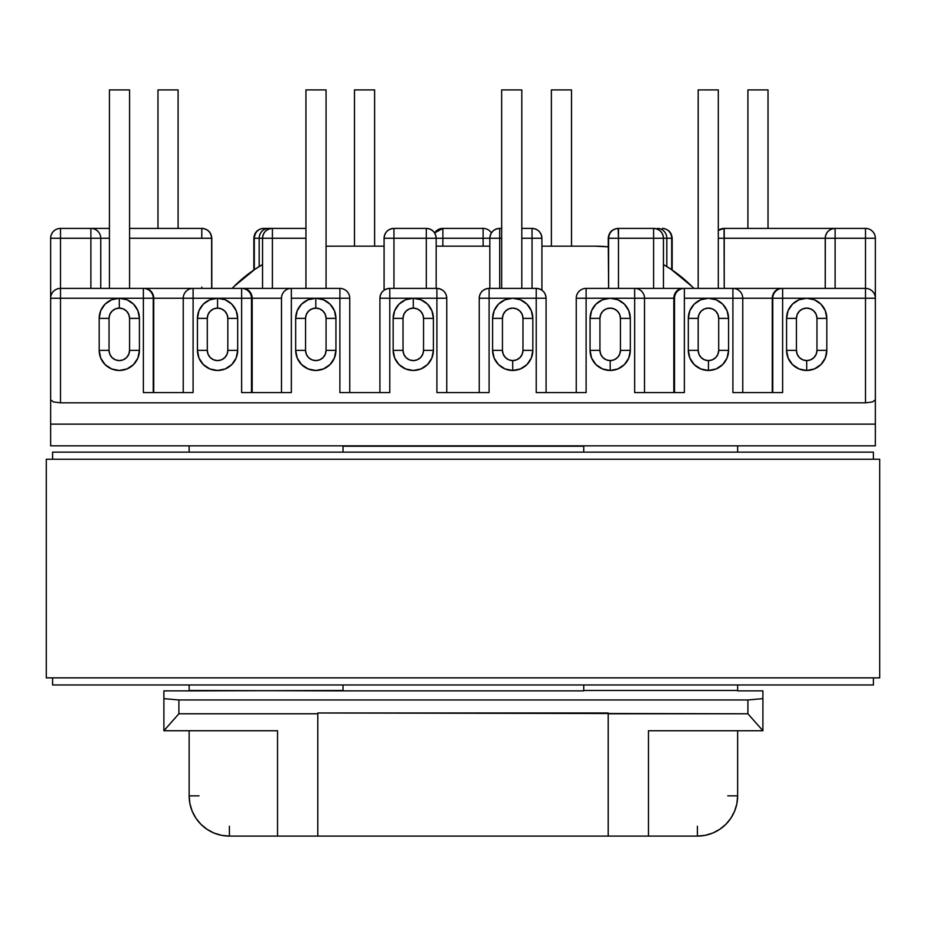 <?xml version="1.0" encoding="UTF-8"?>
<svg xmlns="http://www.w3.org/2000/svg" width="926" height="926" viewBox="0 0 926 926"><rect width="100%" height="100%" fill="white"/><g stroke="black" fill="none" stroke-linecap="round" stroke-linejoin="round"><path stroke-width="1.39" d="M139.421 318.382A20.129 20.129 0 0 0 119.304 298.253L119.304 308.115A10.255 10.255 0 0 1 129.559 318.382L139.421 318.382L137.893 310.673L133.529 304.145L127.001 299.781L119.304 298.253L111.595 299.781L105.066 304.145L100.714 310.673L99.175 318.382A20.129 20.129 0 0 1 119.304 298.253L143.368 298.253L143.368 392.566L193.094 392.566L193.094 298.253L217.552 298.253L217.552 308.115A10.255 10.255 0 0 1 227.819 318.382L237.681 318.382A20.129 20.129 0 0 0 217.552 298.253L209.855 299.781L203.326 304.145L198.963 310.673L197.435 318.382A20.129 20.129 0 0 1 217.552 298.253L241.628 298.253L241.628 392.566L291.343 392.566L291.343 298.253L315.812 298.253L315.812 308.115A10.255 10.255 0 0 1 326.068 318.382L335.941 318.382A20.129 20.129 0 0 0 315.812 298.253L308.115 299.781L301.587 304.145L297.223 310.673L295.683 318.382A20.129 20.129 0 0 1 315.812 298.253L339.888 298.253L339.888 392.566L389.777 392.566L389.777 298.253L413.285 298.253L413.285 308.115A10.255 10.255 0 0 1 423.541 318.382L433.403 318.382A20.129 20.129 0 0 0 413.285 298.253L405.576 299.781L399.048 304.145L394.684 310.673L393.156 318.382A20.129 20.129 0 0 1 413.285 298.253L436.91 298.253L436.91 392.566L489.09 392.566L489.09 298.253L512.715 298.253L505.017 299.781L498.489 304.145L494.125 310.673L492.597 318.382A20.129 20.129 0 0 1 512.715 298.253A20.129 20.129 0 0 1 532.844 318.382L531.316 310.673L526.952 304.145L520.424 299.781L512.715 298.253L536.223 298.253L536.223 392.566L586.112 392.566L586.112 298.253L610.188 298.253L602.49 299.781L595.962 304.145L591.598 310.673L590.059 318.382A20.129 20.129 0 0 1 610.188 298.253A20.129 20.129 0 0 1 630.317 318.382L628.777 310.673L624.413 304.145L617.885 299.781L610.188 298.253L634.657 298.253L634.657 392.566L684.372 392.566L684.372 298.253L708.448 298.253L700.739 299.781L694.211 304.145L689.847 310.673L688.319 318.382A20.129 20.129 0 0 1 708.448 298.253A20.129 20.129 0 0 1 728.565 318.382L727.037 310.673L722.674 304.145L716.145 299.781L708.448 298.253L732.906 298.253L732.906 392.566L782.632 392.566L782.632 298.253L806.696 298.253L798.999 299.781L792.471 304.145L788.107 310.673L786.579 318.382A20.129 20.129 0 0 1 806.696 298.253A20.129 20.129 0 0 1 826.825 318.382L825.286 310.673L820.934 304.145L814.405 299.781L806.696 298.253L865.497 298.253L865.497 402.822L60.503 402.822L60.503 298.253L119.304 298.253A20.129 20.129 0 0 1 139.421 318.382L129.559 318.382L128.783 314.446L126.561 311.124L123.227 308.902L119.304 308.115L115.38 308.902L112.046 311.124L109.824 314.446L109.037 318.382L109.037 350.341L109.824 354.264L112.046 357.598L115.38 359.82L119.304 360.596L123.227 359.82L126.561 357.598L128.783 354.264L129.559 350.341L129.559 318.382L129.559 350.341L139.421 350.341A20.129 20.129 0 0 1 119.304 370.469L127.001 368.93L133.529 364.566L137.893 358.038L139.421 350.341L139.421 318.382L139.421 350.341L129.559 350.341A10.255 10.255 0 0 1 119.304 360.596A10.255 10.255 0 0 1 109.037 350.341L99.175 350.341L100.714 358.038L105.066 364.566L111.595 368.93L119.304 370.469A20.129 20.129 0 0 1 99.175 350.341A20.129 20.129 0 0 0 119.304 370.469A20.129 20.129 0 0 0 139.421 350.341M492.597 318.382L502.459 318.382A10.255 10.255 0 0 1 512.715 308.115A10.255 10.255 0 0 1 522.982 318.382L522.982 350.341A10.255 10.255 0 0 1 512.715 360.596L512.715 370.469A20.129 20.129 0 0 0 532.844 350.341L522.982 350.341L522.195 354.264L519.972 357.598L516.65 359.82L512.715 360.596L508.791 359.82L505.469 357.598L503.246 354.264L502.459 350.341L502.459 318.382L503.246 314.446L505.469 311.124L508.791 308.902L512.715 308.115L516.65 308.902L519.972 311.124L522.195 314.446L522.982 318.382L522.982 350.341L532.844 350.341A20.129 20.129 0 0 1 512.715 370.469L520.424 368.93L526.952 364.566L531.316 358.038L532.844 350.341L532.844 318.382A20.129 20.129 0 0 0 512.715 298.253A20.129 20.129 0 0 0 492.597 318.382L492.597 350.341L494.125 358.038L498.489 364.566L505.017 368.93L512.715 370.469A20.129 20.129 0 0 1 492.597 350.341L502.459 350.341L502.459 318.382L492.597 318.382L492.597 350.341A20.129 20.129 0 0 0 512.715 370.469L512.715 360.596A10.255 10.255 0 0 1 502.459 350.341L492.597 350.341M590.059 318.382L599.932 318.382A10.255 10.255 0 0 1 610.188 308.115A10.255 10.255 0 0 1 620.443 318.382L620.443 350.341A10.255 10.255 0 0 1 610.188 360.596L610.188 370.469A20.129 20.129 0 0 0 630.317 350.341L620.443 350.341L619.668 354.264L617.445 357.598L614.112 359.82L610.188 360.596L606.264 359.82L602.93 357.598L600.708 354.264L599.932 350.341L599.932 318.382L600.708 314.446L602.93 311.124L606.264 308.902L610.188 308.115L614.112 308.902L617.445 311.124L619.668 314.446L620.443 318.382L620.443 350.341L630.317 350.341A20.129 20.129 0 0 1 610.188 370.469L617.885 368.93L624.413 364.566L628.777 358.038L630.317 350.341L630.317 318.382A20.129 20.129 0 0 0 610.188 298.253A20.129 20.129 0 0 0 590.059 318.382L590.059 350.341L591.598 358.038L595.962 364.566L602.49 368.93L610.188 370.469A20.129 20.129 0 0 1 590.059 350.341L599.932 350.341L599.932 318.382L590.059 318.382L590.059 350.341A20.129 20.129 0 0 0 610.188 370.469L610.188 360.596A10.255 10.255 0 0 1 599.932 350.341L590.059 350.341M688.319 318.382L698.181 318.382A10.255 10.255 0 0 1 708.448 308.115A10.255 10.255 0 0 1 718.703 318.382L718.703 350.341A10.255 10.255 0 0 1 708.448 360.596L708.448 370.469A20.129 20.129 0 0 0 728.565 350.341L718.703 350.341L717.916 354.264L715.694 357.598L712.372 359.82L708.448 360.596L704.512 359.82L701.19 357.598L698.968 354.264L698.181 350.341L698.181 318.382L698.968 314.446L701.19 311.124L704.512 308.902L708.448 308.115L712.372 308.902L715.694 311.124L717.916 314.446L718.703 318.382L718.703 350.341L728.565 350.341A20.129 20.129 0 0 1 708.448 370.469L716.145 368.93L722.674 364.566L727.037 358.038L728.565 350.341L728.565 318.382A20.129 20.129 0 0 0 708.448 298.253A20.129 20.129 0 0 0 688.319 318.382L688.319 350.341L689.847 358.038L694.211 364.566L700.739 368.93L708.448 370.469A20.129 20.129 0 0 1 688.319 350.341L698.181 350.341L698.181 318.382L688.319 318.382L688.319 350.341A20.129 20.129 0 0 0 708.448 370.469L708.448 360.596A10.255 10.255 0 0 1 698.181 350.341L688.319 350.341M816.963 350.341A10.255 10.255 0 0 1 806.696 360.596L806.696 370.469A20.129 20.129 0 0 0 826.825 350.341L816.963 350.341L816.176 354.264L813.954 357.598L810.62 359.82L806.696 360.596L802.773 359.82L799.439 357.598L797.217 354.264L796.441 350.341L796.441 318.382L797.217 314.446L799.439 311.124L802.773 308.902L806.696 308.115L810.62 308.902L813.954 311.124L816.176 314.446L816.963 318.382L816.963 350.341L826.825 350.341A20.129 20.129 0 0 1 806.696 370.469L814.405 368.93L820.934 364.566L825.286 358.038L826.825 350.341L826.825 318.382L816.963 318.382L816.963 350.341M433.403 350.341L423.541 350.341A10.255 10.255 0 0 1 413.285 360.596A10.255 10.255 0 0 1 403.018 350.341L403.018 318.382L393.156 318.382L403.018 318.382A10.255 10.255 0 0 1 413.285 308.115L413.285 298.253A20.129 20.129 0 0 0 393.156 318.382L393.156 350.341A20.129 20.129 0 0 0 413.285 370.469A20.129 20.129 0 0 1 393.156 350.341L394.684 358.038L399.048 364.566L405.576 368.93L413.285 370.469A20.129 20.129 0 0 0 433.403 350.341A20.129 20.129 0 0 1 413.285 370.469L420.983 368.93L427.511 364.566L431.875 358.038L433.403 350.341L433.403 318.382L431.875 310.673L427.511 304.145L420.983 299.781L413.285 298.253A20.129 20.129 0 0 1 433.403 318.382L423.541 318.382L422.754 314.446L420.531 311.124L417.209 308.902L413.285 308.115L409.35 308.902L406.028 311.124L403.805 314.446L403.018 318.382L403.018 350.341L403.805 354.264L406.028 357.598L409.35 359.82L413.285 360.596L417.209 359.82L420.531 357.598L422.754 354.264L423.541 350.341L423.541 318.382L423.541 350.341L433.403 350.341L433.403 318.382M287.569 392.566L291.343 392.566L291.343 298.253L315.812 298.253A20.129 20.129 0 0 0 295.683 318.382L295.683 350.341A20.129 20.129 0 0 0 315.812 370.469A20.129 20.129 0 0 1 295.683 350.341L297.223 358.038L301.587 364.566L308.115 368.93L315.812 370.469A20.129 20.129 0 0 0 335.941 350.341A20.129 20.129 0 0 1 315.812 370.469L323.51 368.93L330.038 364.566L334.402 358.038L335.941 350.341L335.941 318.382L334.402 310.673L330.038 304.145L323.51 299.781L315.812 298.253A20.129 20.129 0 0 1 335.941 318.382L326.068 318.382L325.292 314.446L323.07 311.124L319.736 308.902L315.812 308.115L311.888 308.902L308.555 311.124L306.332 314.446L305.557 318.382L305.557 350.341L306.332 354.264L308.555 357.598L311.888 359.82L315.812 360.596L319.736 359.82L323.07 357.598L325.292 354.264L326.068 350.341L326.068 318.382L326.068 350.341L335.941 350.341L335.941 318.382M237.681 350.341L227.819 350.341A10.255 10.255 0 0 1 217.552 360.596A10.255 10.255 0 0 1 207.297 350.341L207.297 318.382L197.435 318.382L207.297 318.382A10.255 10.255 0 0 1 217.552 308.115L217.552 298.253A20.129 20.129 0 0 0 197.435 318.382L197.435 350.341A20.129 20.129 0 0 0 217.552 370.469A20.129 20.129 0 0 1 197.435 350.341L198.963 358.038L203.326 364.566L209.855 368.93L217.552 370.469A20.129 20.129 0 0 0 237.681 350.341A20.129 20.129 0 0 1 217.552 370.469L225.261 368.93L231.789 364.566L236.153 358.038L237.681 350.341L237.681 318.382L236.153 310.673L231.789 304.145L225.261 299.781L217.552 298.253A20.129 20.129 0 0 1 237.681 318.382L227.819 318.382L227.032 314.446L224.81 311.124L221.488 308.902L217.552 308.115L213.628 308.902L210.306 311.124L208.084 314.446L207.297 318.382L207.297 350.341L208.084 354.264L210.306 357.598L213.628 359.82L217.552 360.596L221.488 359.82L224.81 357.598L227.032 354.264L227.819 350.341L227.819 318.382L227.819 350.341L237.681 350.341L237.681 318.382M778.847 392.566L782.632 392.566L782.632 298.253L875.359 298.253L875.359 399.847L875.359 298.253L865.497 298.253L865.497 228.409L835.113 228.409C829.117 228.988 825.83 232.287 825.24 238.271A9.862 9.862 0 0 1 835.113 228.409L865.497 228.409L865.497 238.271L875.359 238.271L875.359 298.253L875.359 238.271L835.113 238.271L835.113 228.409L835.113 238.271L718.31 238.271L724.225 238.271L724.225 228.409L718.31 230.377A9.862 9.862 0 0 1 724.225 228.409L835.113 228.409L724.063 228.409L724.225 288.391L724.225 238.271L835.113 238.271L835.113 288.391L835.113 238.271L865.497 238.271L865.497 288.391L586.112 288.391A9.862 9.862 0 0 0 576.25 298.253L576.25 392.566L576.25 298.253A9.862 9.862 0 0 1 586.112 288.391L586.112 298.253L576.25 298.253L586.112 298.253L586.112 288.391L634.657 288.391L634.657 392.566L638.431 392.566M485.212 392.566L489.09 392.566L489.09 298.253L546.085 298.253L546.085 392.566L546.085 298.253L536.223 298.253L536.223 288.391L489.09 288.391A9.862 9.85 -90 0 0 479.24 298.253L479.24 392.566M385.957 392.566L389.777 392.566L389.777 298.253L446.772 298.253L436.91 298.253L436.91 288.391L389.777 288.391A9.862 9.862 -90 0 0 379.915 298.253L379.915 392.566L379.915 298.253L389.777 298.253L379.915 298.253C380.436 292.315 383.734 289.028 389.777 288.391L389.777 298.253L389.777 288.391L436.91 288.391L436.91 392.566L440.788 392.566M335.941 350.341L326.068 350.341A10.255 10.255 0 0 1 315.812 360.596A10.255 10.255 0 0 1 305.557 350.341L305.557 318.382L295.683 318.382L305.557 318.382A10.255 10.255 0 0 1 315.812 308.115L315.812 298.253L349.75 298.253L349.75 392.566L349.75 298.253L339.888 298.253L339.888 288.391L60.503 288.391L60.503 238.271L90.887 238.271L90.887 288.391L90.887 228.409L109.442 228.409L60.503 228.409L90.887 228.409L90.887 238.271L109.442 238.271L50.641 238.271L50.641 298.253L50.641 238.271A9.862 9.862 0 0 1 60.503 228.409A9.862 9.862 0 0 0 50.641 238.271L60.503 238.271L60.503 228.409L60.503 288.391L58.87 288.53M189.321 392.566L193.094 392.566L193.094 298.253L251.49 298.253L251.49 392.566L251.49 298.253L241.628 298.253L241.628 288.391L193.094 288.391A9.862 9.862 0 0 0 183.232 298.253L183.232 392.566L183.232 298.253A9.862 9.862 0 0 1 193.094 288.391L193.094 298.253L183.232 298.253L193.094 298.253L193.094 288.391L60.503 288.391A9.862 9.862 0 0 0 50.641 298.253L50.641 399.847L50.641 298.253A9.862 9.862 0 0 1 60.503 288.391L60.503 298.253L50.641 298.253L60.503 298.253L60.503 288.391M786.579 350.341L788.107 358.038L792.471 364.566L798.999 368.93L806.696 370.469A20.129 20.129 0 0 1 786.579 350.341A20.129 20.129 0 0 0 806.696 370.469L806.696 360.596A10.255 10.255 0 0 1 796.441 350.341L786.579 350.341L796.441 350.341L796.441 318.382A10.255 10.255 0 0 1 806.696 308.115A10.255 10.255 0 0 1 816.963 318.382L826.825 318.382A20.129 20.129 0 0 0 806.696 298.253A20.129 20.129 0 0 0 786.579 318.382L786.579 350.341L786.579 318.382L796.441 318.382L786.579 318.382M618.475 228.409L653.594 228.409A9.862 9.862 0 0 1 663.456 238.271L671.697 238.271L671.697 269.721L671.697 238.271A9.862 9.399 -90 0 0 662.298 228.409A9.862 9.399 90 0 1 671.697 238.271L653.594 238.271L653.594 288.391L653.594 228.409L618.14 228.409L618.475 238.271L663.456 238.271C662.877 232.287 659.59 228.988 653.594 228.409L653.594 238.271L608.266 238.271L608.613 288.391L608.613 238.271A9.862 9.862 0 0 1 618.475 228.409C612.48 228.988 609.192 232.287 608.613 238.271L618.475 238.271L618.475 228.409M618.475 288.391L618.475 238.271L618.475 288.391M499.693 228.409L501.672 228.409L499.693 228.409L499.693 238.271L501.672 238.271L483.129 238.271L483.129 246.166L483.129 238.271L489.831 238.271L489.831 288.391L489.831 238.271A9.862 9.862 0 0 1 499.693 228.409C493.708 228.988 490.421 232.287 489.831 238.271L499.693 238.271L499.693 228.409M521.801 228.409L532.056 228.409A9.862 9.862 0 0 1 541.918 238.271L532.056 238.271L532.056 288.391L532.056 228.409L521.801 228.409M499.693 288.391L499.693 238.271L499.693 288.391M521.801 238.271L541.918 238.271C541.34 232.287 538.052 228.988 532.056 228.409L532.056 238.271L521.801 238.271M393.944 228.409L426.307 228.409A9.862 9.862 0 0 1 436.169 238.271L483.129 238.271L483.129 228.409L483.129 238.271L426.307 238.271L426.307 288.391L426.307 228.409L393.944 228.409L393.944 238.271L436.169 238.271C435.579 232.287 432.292 228.988 426.307 228.409L426.307 238.271L384.082 238.271L384.082 290.197L384.082 238.271A9.862 9.862 0 0 1 393.944 228.409C387.948 228.988 384.66 232.287 384.082 238.271L393.944 238.271L393.944 228.409M393.944 288.391L393.944 238.271L393.944 288.391M272.406 228.409L305.95 228.409L268.586 228.409L272.406 228.409L272.406 238.271L305.95 238.271L259.176 238.271L259.176 266.572L259.176 238.271A9.862 9.399 -90 0 1 268.586 228.409L263.702 228.409L268.586 228.409A9.862 9.399 90 0 0 259.176 238.271L262.544 238.271L262.544 288.391L262.544 238.271A9.862 9.862 0 0 1 272.406 228.409C266.41 228.988 263.123 232.287 262.544 238.271L272.406 238.271L272.406 228.409M272.406 288.391L272.406 238.271L272.406 288.391M442.871 246.166L442.871 228.409L483.129 228.409A9.862 9.862 0 0 1 491.417 232.924A9.862 9.862 0 0 0 483.129 228.409L442.871 228.409L442.871 246.166M211.637 238.271C211.059 232.287 207.76 228.988 201.775 228.409L201.775 238.271L211.637 238.271L211.637 288.391L211.637 238.271L129.559 238.271L201.775 238.271L201.775 228.409L129.559 228.409L201.775 228.409A9.862 9.862 0 0 1 211.637 238.271L211.799 238.271C211.267 232.333 207.98 229.046 201.937 228.409L201.937 228.409M317.792 713.772L317.792 836.097L277.534 836.097L277.534 730.741L163.89 730.741L178.892 713.772L317.792 713.772L178.892 713.772L178.892 699.963L747.907 699.963L747.907 713.772L608.208 713.772L608.208 712.985L317.792 712.985L317.792 713.772L317.792 712.985L747.907 713.772L762.897 730.73L762.897 690.877L737.64 690.877L737.64 684.962L737.64 690.877L762.897 690.877L762.897 698.644L747.907 699.963L178.892 699.963L163.89 698.644L163.89 730.73L277.534 730.741L277.534 836.097L697.394 836.097L608.208 836.097L608.208 713.772L608.208 836.097L317.792 836.097L317.792 713.772M229.393 826.235L229.393 836.097L221.546 835.321L229.393 836.097L277.534 836.097L229.393 836.097A40.246 40.246 0 0 1 189.147 795.851L189.147 730.741L189.147 795.851L189.923 803.699L192.214 811.245L195.93 818.214L192.214 811.245M648.466 730.741L762.897 730.741L648.466 730.741L648.466 836.097L648.466 730.741M867.13 288.53L865.497 288.391A9.862 9.862 0 0 1 875.359 298.253A9.862 9.862 0 0 0 865.497 288.391L865.497 402.822L872.466 401.953L875.359 399.847L875.359 424.131L50.641 424.131L50.641 445.834L875.359 445.834L875.359 424.131L875.359 445.834L50.641 445.834L50.641 399.847L53.534 401.953L60.503 402.822L865.497 402.822L872.466 401.953L875.359 399.847L875.359 424.131L50.641 424.131L50.641 399.847L53.534 401.953L60.503 402.822L60.503 298.253L119.304 298.253A20.129 20.129 0 0 0 99.175 318.382L99.175 350.341L109.037 350.341L109.037 318.382A10.255 10.255 0 0 1 119.304 308.115L119.304 298.253L143.368 298.253L143.368 392.566L147.153 392.566M163.89 690.877L163.89 698.644L163.89 690.877L189.147 690.877L163.89 690.877M163.89 730.73L163.89 698.644L178.892 699.963L178.892 713.772L163.89 730.73M189.147 445.834L189.147 452.143L189.147 445.834M189.147 684.962L189.147 690.877L343.037 690.483L343.037 684.962L343.037 690.877L189.147 690.483L189.147 684.962M727.778 795.851L737.64 795.851L737.64 730.741L737.64 795.851A40.246 40.246 0 0 1 697.394 836.097L705.242 835.321L697.394 836.097L697.394 826.235M737.64 452.143L737.64 445.834L737.64 452.143M343.037 446.228L583.75 446.228L583.75 452.143L583.75 446.228L343.037 446.228L343.037 452.143L343.037 446.228M583.75 690.877L343.037 690.877L583.75 690.877M583.75 684.962L583.75 690.483L737.64 690.483L583.75 690.483L583.75 684.962M762.897 730.73L747.907 713.772L747.907 699.963L762.897 698.644L762.897 730.73M200.93 824.302L207.03 829.314L213.987 833.03L221.546 835.321L213.987 833.03L207.03 829.314L200.93 824.302L195.93 818.214M737.64 795.851L736.865 803.699L734.584 811.245L730.857 818.214L725.857 824.302L719.757 829.314L712.8 833.03L705.242 835.321M719.757 829.314L725.857 824.302M730.857 818.214L734.584 811.245M199.009 795.851L189.147 795.851M254.303 238.271L259.176 238.271L254.303 238.271C254.858 232.287 257.995 228.988 263.702 228.409A9.862 9.399 90 0 0 254.303 238.271L254.303 269.721L254.303 238.271M666.824 266.572L666.824 238.271A9.862 9.399 -90 0 0 657.414 228.409L657.414 229.185L657.414 228.409A9.862 9.399 90 0 1 666.824 238.271L666.824 266.572M268.586 229.185L268.586 228.409L268.586 229.185M608.266 246.825L608.266 238.271C608.799 232.333 612.086 229.046 618.14 228.409L618.117 228.409M442.871 228.409L434.583 232.924A9.862 9.862 0 0 1 442.871 228.409M724.063 228.409L718.31 230.261M153.241 392.566L153.241 298.253L183.232 298.253L153.716 298.253L153.716 392.566L153.716 298.253A9.862 9.387 -90 0 0 144.317 288.391A9.862 9.387 90 0 1 153.716 298.253L143.368 298.253L143.368 288.391L143.368 298.253L153.241 298.253A9.862 9.862 0 0 0 143.368 288.391A9.862 9.862 0 0 1 153.241 298.253L153.241 392.566M193.094 392.566L143.368 392.566M281.481 298.253L281.481 392.566L281.481 298.253A9.862 9.862 0 0 1 291.343 288.391A9.862 9.862 0 0 0 281.481 298.253L252.161 298.253L252.161 392.566L252.161 298.253A9.862 9.202 -90 0 0 242.959 288.391A9.862 9.202 90 0 1 252.161 298.253L281.481 298.253M389.777 392.566L343.662 392.566M291.343 392.566L245.402 392.566M489.09 392.566L436.91 392.566M582.338 392.566L586.112 392.566L586.112 298.253L644.519 298.253L644.519 392.566L644.519 298.253L673.839 298.253L673.839 392.566L673.839 298.253L674.51 298.253L674.51 392.566L674.51 298.253A9.862 9.862 0 0 1 684.372 288.391L634.657 288.391A9.862 9.862 0 0 1 644.519 298.253L634.657 298.253L634.657 288.391A9.862 9.862 0 0 1 644.519 298.253L673.839 298.253A9.862 9.202 -90 0 1 683.041 288.391A9.862 9.202 90 0 0 673.839 298.253L674.51 298.253A9.862 9.862 0 0 1 684.372 288.391L684.372 298.253L684.372 288.391L732.906 288.391L732.906 392.566L736.679 392.566M680.598 392.566L634.657 392.566M586.112 392.566L540.043 392.566M865.497 288.391L782.632 288.391L782.632 298.253L782.632 288.391A9.862 9.862 0 0 0 772.759 298.253L772.759 392.566L772.759 298.253A9.862 9.862 0 0 1 782.632 288.391L732.906 288.391A9.862 9.862 0 0 1 742.768 298.253L772.284 298.253L772.284 392.566L772.284 298.253L782.632 298.253L772.284 298.253A9.862 9.387 -90 0 1 781.683 288.391A9.862 9.387 90 0 0 772.284 298.253L732.906 298.253L732.906 288.391A9.862 9.862 0 0 1 742.768 298.253L742.768 392.566L742.768 298.253L684.372 298.253L684.372 392.566M782.632 392.566L732.906 392.566M100.76 238.271L100.76 288.391L100.76 238.271A9.862 9.862 0 0 0 90.887 228.409A9.862 9.862 0 0 1 100.76 238.271L100.621 236.639M201.775 287.095L201.775 288.391M825.24 238.271L825.24 288.391L825.309 237.172M436.169 288.391L436.169 238.271L436.169 288.391M541.918 290.197L541.918 238.271L541.918 290.197M663.456 288.391L663.456 238.271L663.456 288.391M56.729 289.144L55.062 290.035M51.393 294.48L50.884 296.054M50.78 236.639L50.641 238.271M52.284 232.831L51.393 234.498M54.958 230.123L53.534 231.292M58.315 228.653L56.729 229.162M94.66 229.162L93.086 228.653M97.867 231.303L96.443 230.123M100.008 234.498L99.117 232.831M826.721 233.074L825.969 234.556M829.522 230.146L828.133 231.303M832.914 228.653L831.34 229.162M875.359 238.271A9.862 9.862 0 0 0 865.497 228.409A9.862 9.862 0 0 1 875.359 238.271L875.22 236.639M869.271 229.162L867.685 228.653M872.466 231.303L871.042 230.123M874.607 234.498L873.716 232.831M291.343 298.253L291.343 288.391L291.343 298.253M242.959 288.391L339.888 288.391A9.862 9.862 0 0 1 349.75 298.253A9.862 9.862 0 0 0 339.888 288.391L339.888 392.566M826.825 350.341L826.825 318.382M718.703 318.382L728.565 318.382L718.703 318.382M728.565 350.341L728.565 318.382M620.443 318.382L630.317 318.382L620.443 318.382M630.317 350.341L630.317 318.382M522.982 318.382L532.844 318.382L522.982 318.382M532.844 350.341L532.844 318.382M403.018 350.341L393.156 350.341L403.018 350.341M393.156 318.382L393.156 350.341M305.557 350.341L295.683 350.341L305.557 350.341M295.683 318.382L295.683 350.341M207.297 350.341L197.435 350.341L207.297 350.341M197.435 318.382L197.435 350.341M99.175 318.382L109.037 318.382L99.175 318.382L99.175 350.341M241.628 288.391A9.862 9.862 0 0 1 251.49 298.253A9.862 9.862 0 0 0 241.628 288.391L241.628 392.566M251.49 298.253L252.161 298.253L251.49 298.253M446.76 392.566L446.76 298.253A9.862 9.85 90 0 0 436.91 288.391C442.952 289.028 446.239 292.315 446.772 298.253L446.76 298.253M489.09 298.253L479.228 298.253L489.09 298.253L489.09 288.391L489.09 298.253M479.228 392.566L479.228 298.253C479.761 292.315 483.048 289.028 489.09 288.391L536.223 288.391C542.266 289.028 545.564 292.315 546.085 298.253L546.085 298.253A9.862 9.862 90 0 0 536.223 288.391L536.223 392.566M53.534 291.273L52.354 292.709M870.938 290.035L869.271 289.144M873.646 292.709L872.466 291.273M875.116 296.054L874.607 294.48M109.442 288.391L109.442 89.903L129.559 89.903L129.559 288.391L129.559 89.903L109.442 89.903L109.442 288.391M305.95 288.391L305.95 89.903L326.068 89.903L326.068 288.391L326.068 89.903L305.95 89.903L305.95 288.391M521.801 288.391L521.801 89.903L521.801 288.391M501.672 89.903L501.672 288.391L501.672 89.903L521.801 89.903L501.672 89.903M698.181 89.903L698.181 288.391L698.181 89.903L718.31 89.903L718.31 288.391L718.31 89.903L698.181 89.903M157.976 228.409L157.976 89.903L178.093 89.903L178.093 228.409L178.093 89.903L157.976 89.903L157.976 228.409M354.484 89.903L354.484 246.166L354.484 89.903L374.613 89.903L374.613 246.166L374.613 89.903L354.484 89.903M571.516 246.166L571.516 89.903L571.516 246.166M551.387 89.903L551.387 246.166L551.387 89.903L571.516 89.903L551.387 89.903M768.024 228.409L768.024 89.903L768.024 228.409M747.907 89.903L747.907 228.409L747.907 89.903L768.024 89.903L747.907 89.903M594.793 246.166L541.918 246.166L594.793 246.166A137.326 137.326 0 0 1 608.613 246.86L594.793 246.166L608.613 246.86M663.456 264.558L671.084 269.304L663.456 264.558A137.326 137.326 0 0 1 693.863 288.391L691.896 286.389L693.863 288.391M331.207 246.166L384.082 246.166L331.207 246.166A137.326 137.326 0 0 0 326.068 246.258L331.207 246.166M436.169 246.166L489.831 246.166L436.169 246.166M232.137 288.391L234.104 286.389L232.137 288.391A137.326 137.326 0 0 1 262.544 264.558L254.916 269.304L262.544 264.558M234.104 286.389L254.916 269.304L234.104 286.389M671.084 269.304L691.896 286.389M873.392 684.962L873.392 677.855L873.392 684.962L52.608 684.962L52.608 677.855L52.608 684.962L873.392 684.962M873.392 459.25L873.392 452.143L873.392 459.25M52.608 459.25L52.608 452.143L873.392 452.143L52.608 452.143L52.608 459.25M879.7 459.25L46.3 459.25L46.3 677.855L879.7 677.855L879.7 459.25L879.7 677.855L46.3 677.855L46.3 459.25L879.7 459.25M662.298 228.409C668.34 229.046 671.628 232.333 672.16 238.271L672.16 270.033M263.702 228.409C257.659 229.046 254.372 232.333 253.84 238.271L253.84 270.033M211.799 288.391L211.799 238.271M446.772 392.566L446.772 298.253"/></g></svg>
